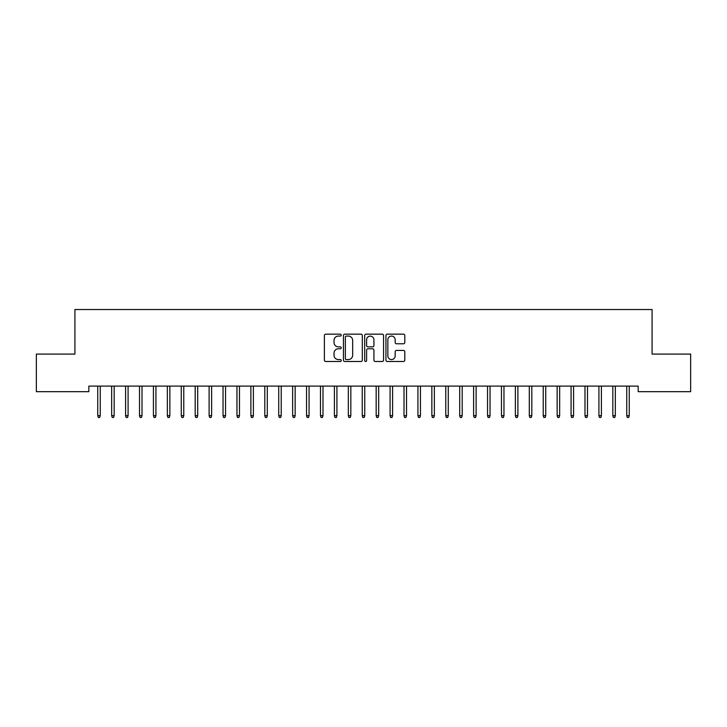 <?xml version="1.0" encoding="UTF-8"?>
<svg xmlns="http://www.w3.org/2000/svg" width="727" height="727" viewBox="0 0 727 727"><rect width="100%" height="100%" fill="white"/><g stroke="black" fill="none" stroke-linecap="round" stroke-linejoin="round"><path stroke-width="1.09" d="M341.227 335.12A0.954 0.954 0 0 0 340.272 334.156L325.751 334.156A1.363 1.363 0 0 0 324.387 335.529L324.387 360.119A1.363 1.363 0 0 0 325.751 361.492L340.272 361.492A0.954 0.954 0 0 0 341.227 360.528A0.954 0.954 0 0 0 340.272 359.574L338.391 359.574A4.371 4.371 0 0 1 334.02 355.203L334.02 353.149A4.371 4.371 0 0 1 338.391 348.778L340.272 348.778A0.954 0.954 0 0 0 341.227 347.824A0.954 0.954 0 0 0 340.272 346.87L338.391 346.87A4.371 4.371 0 0 1 334.02 342.499L334.02 340.445A4.371 4.371 0 0 1 338.391 336.074L340.272 336.074A0.954 0.954 0 0 0 341.227 335.12M403.43 343.789A1.363 1.363 0 0 0 404.803 342.426L404.803 335.529A1.363 1.363 0 0 0 403.43 334.156L387.309 334.156A1.363 1.363 0 0 0 385.946 335.529L385.946 360.119A1.363 1.363 0 0 0 387.309 361.492L403.43 361.492A1.363 1.363 0 0 0 404.803 360.119L404.803 351.786A1.363 1.363 0 0 0 403.43 350.423L396.533 350.423A1.363 1.363 0 0 0 395.17 351.786L395.17 355.921A3.653 3.653 0 0 1 391.517 359.574A3.653 3.653 0 0 1 387.854 355.921L387.854 339.727A3.653 3.653 0 0 1 391.517 336.074A3.653 3.653 0 0 1 395.17 339.727L395.17 342.426A1.363 1.363 0 0 0 396.533 343.789L403.43 343.789M638.17 386.11L88.83 386.11L88.83 391.68L36.35 391.68L36.35 354.085L74.908 354.085L74.908 309.538L652.092 309.538L652.092 354.085L690.65 354.085L690.65 391.68L638.17 391.68L638.17 386.11M362.3 335.529A1.363 1.363 0 0 0 360.937 334.156L344.816 334.156A1.363 1.363 0 0 0 343.444 335.529L343.444 360.119A1.363 1.363 0 0 0 344.816 361.492L360.937 361.492A1.363 1.363 0 0 0 362.3 360.119L362.3 335.529M366.063 334.156L382.184 334.156A1.363 1.363 0 0 1 383.556 335.529L383.556 360.119A1.363 1.363 0 0 1 382.184 361.492L375.286 361.492A1.363 1.363 0 0 1 373.923 360.119L373.923 350.15A1.363 1.363 0 0 0 372.551 348.778L367.971 348.778A1.363 1.363 0 0 0 366.608 350.15L366.608 360.528A0.954 0.954 0 0 1 365.654 361.492A0.954 0.954 0 0 1 364.7 360.528L364.7 335.529A1.363 1.363 0 0 1 366.063 334.156M346.316 336.074A0.954 0.954 0 0 0 345.361 337.028L345.361 358.62A0.954 0.954 0 0 0 346.316 359.574L348.297 359.574A4.371 4.371 0 0 0 352.668 355.203L352.668 340.445A4.371 4.371 0 0 0 348.297 336.074L346.316 336.074M373.923 339.8A3.653 3.653 0 0 0 370.261 336.138A3.653 3.653 0 0 0 366.608 339.8L366.608 345.498A1.363 1.363 0 0 0 367.971 346.87L372.551 346.87A1.363 1.363 0 0 0 373.923 345.498L373.923 339.8M97.745 415.653L98.299 417.462L99.69 417.462L100.244 415.653L97.745 415.653L97.745 386.11M100.244 415.653L100.244 386.11M111.667 415.653L112.222 417.462L113.612 417.462L114.166 415.653L111.667 415.653L111.667 386.11M114.166 415.653L114.166 386.11M125.589 415.653L126.144 417.462L127.534 417.462L128.088 415.653L125.589 415.653L125.589 386.11M128.088 415.653L128.088 386.11M139.502 415.653L140.066 417.462L141.456 417.462L142.01 415.653L139.502 415.653L139.502 386.11M142.01 415.653L142.01 386.11M153.424 415.653L153.988 417.462L155.378 417.462L155.932 415.653L153.424 415.653L153.424 386.11M155.932 415.653L155.932 386.11M167.346 415.653L167.91 417.462L169.3 417.462L169.854 415.653L167.346 415.653L167.346 386.11M169.854 415.653L169.854 386.11M181.268 415.653L181.832 417.462L183.222 417.462L183.777 415.653L181.268 415.653L181.268 386.11M183.777 415.653L183.777 386.11M195.19 415.653L195.745 417.462L197.144 417.462L197.699 415.653L195.19 415.653L195.19 386.11M197.699 415.653L197.699 386.11M209.112 415.653L209.667 417.462L211.066 417.462L211.621 415.653L209.112 415.653L209.112 386.11M211.621 415.653L211.621 386.11M223.035 415.653L223.589 417.462L224.979 417.462L225.543 415.653L223.035 415.653L223.035 386.11M225.543 415.653L225.543 386.11M236.957 415.653L237.511 417.462L238.901 417.462L239.465 415.653L236.957 415.653L236.957 386.11M239.465 415.653L239.465 386.11M250.879 415.653L251.433 417.462L252.823 417.462L253.387 415.653L250.879 415.653L250.879 386.11M253.387 415.653L253.387 386.11M264.801 415.653L265.355 417.462L266.745 417.462L267.3 415.653L264.801 415.653L264.801 386.11M267.3 415.653L267.3 386.11M278.723 415.653L279.277 417.462L280.667 417.462L281.222 415.653L278.723 415.653L278.723 386.11M281.222 415.653L281.222 386.11M292.645 415.653L293.199 417.462L294.589 417.462L295.144 415.653L292.645 415.653L292.645 386.11M295.144 415.653L295.144 386.11M306.558 415.653L307.121 417.462L308.512 417.462L309.066 415.653L306.558 415.653L306.558 386.11M309.066 415.653L309.066 386.11M320.48 415.653L321.043 417.462L322.434 417.462L322.988 415.653L320.48 415.653L320.48 386.11M322.988 415.653L322.988 386.11M334.402 415.653L334.965 417.462L336.356 417.462L336.91 415.653L334.402 415.653L334.402 386.11M336.91 415.653L336.91 386.11M348.324 415.653L348.878 417.462L350.278 417.462L350.832 415.653L348.324 415.653L348.324 386.11M350.832 415.653L350.832 386.11M362.246 415.653L362.8 417.462L364.2 417.462L364.754 415.653L362.246 415.653L362.246 386.11M364.754 415.653L364.754 386.11M376.168 415.653L376.722 417.462L378.122 417.462L378.676 415.653L376.168 415.653L376.168 386.11M378.676 415.653L378.676 386.11M390.09 415.653L390.644 417.462L392.035 417.462L392.598 415.653L390.09 415.653L390.09 386.11M392.598 415.653L392.598 386.11M404.012 415.653L404.566 417.462L405.957 417.462L406.52 415.653L404.012 415.653L404.012 386.11M406.52 415.653L406.52 386.11M417.934 415.653L418.488 417.462L419.879 417.462L420.442 415.653L417.934 415.653L417.934 386.11M420.442 415.653L420.442 386.11M431.856 415.653L432.411 417.462L433.801 417.462L434.355 415.653L431.856 415.653L431.856 386.11M434.355 415.653L434.355 386.11M445.778 415.653L446.333 417.462L447.723 417.462L448.277 415.653L445.778 415.653L445.778 386.11M448.277 415.653L448.277 386.11M459.7 415.653L460.255 417.462L461.645 417.462L462.199 415.653L459.7 415.653L459.7 386.11M462.199 415.653L462.199 386.11M473.613 415.653L474.177 417.462L475.567 417.462L476.121 415.653L473.613 415.653L473.613 386.11M476.121 415.653L476.121 386.11M487.535 415.653L488.099 417.462L489.489 417.462L490.043 415.653L487.535 415.653L487.535 386.11M490.043 415.653L490.043 386.11M501.457 415.653L502.021 417.462L503.411 417.462L503.965 415.653L501.457 415.653L501.457 386.11M503.965 415.653L503.965 386.11M515.379 415.653L515.934 417.462L517.333 417.462L517.888 415.653L515.379 415.653L515.379 386.11M517.888 415.653L517.888 386.11M529.301 415.653L529.856 417.462L531.255 417.462L531.81 415.653L529.301 415.653L529.301 386.11M531.81 415.653L531.81 386.11M543.223 415.653L543.778 417.462L545.168 417.462L545.732 415.653L543.223 415.653L543.223 386.11M545.732 415.653L545.732 386.11M557.146 415.653L557.7 417.462L559.09 417.462L559.654 415.653L557.146 415.653L557.146 386.11M559.654 415.653L559.654 386.11M571.068 415.653L571.622 417.462L573.012 417.462L573.576 415.653L571.068 415.653L571.068 386.11M573.576 415.653L573.576 386.11M584.99 415.653L585.544 417.462L586.934 417.462L587.498 415.653L584.99 415.653L584.99 386.11M587.498 415.653L587.498 386.11M598.912 415.653L599.466 417.462L600.856 417.462L601.411 415.653L598.912 415.653L598.912 386.11M601.411 415.653L601.411 386.11M612.834 415.653L613.388 417.462L614.778 417.462L615.333 415.653L612.834 415.653L612.834 386.11M615.333 415.653L615.333 386.11M626.756 415.653L627.31 417.462L628.701 417.462L629.255 415.653L626.756 415.653L626.756 386.11M629.255 415.653L629.255 386.11"/></g></svg>
